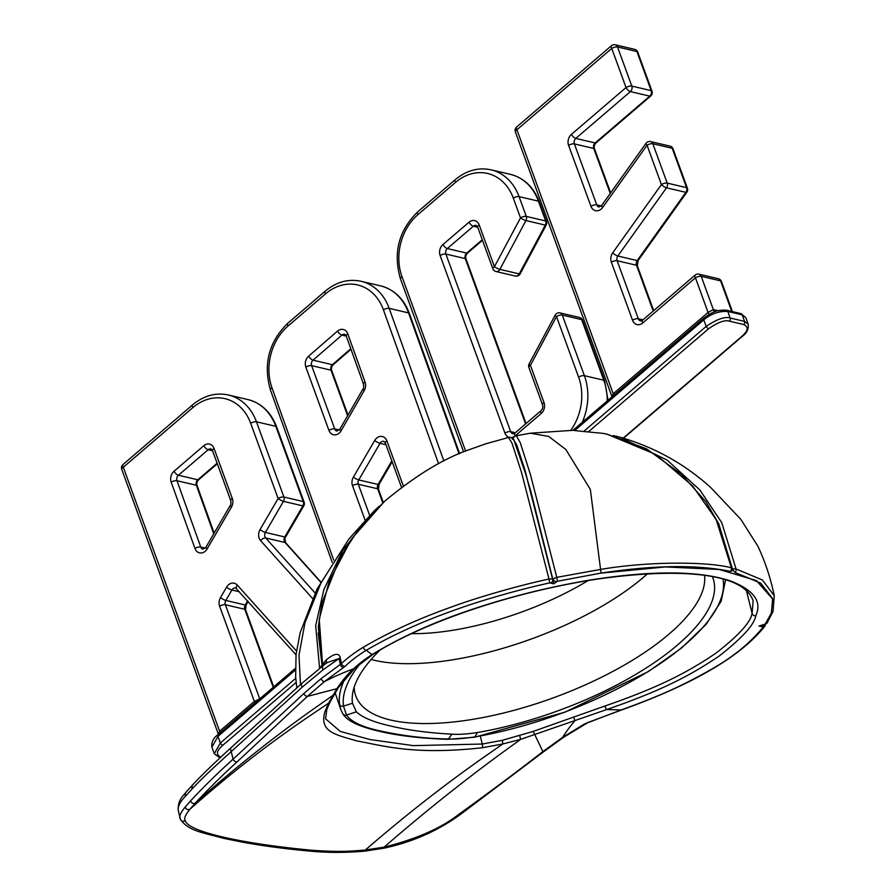 <?xml version="1.0" encoding="UTF-8"?>
<svg xmlns="http://www.w3.org/2000/svg" width="896" height="896" viewBox="0 0 896 896"><rect width="100%" height="100%" fill="white"/><g stroke="black" fill="none" stroke-linecap="round" stroke-linejoin="round"><path stroke-width="1.34" d="M276.651 426.91A4.346 1.635 160 0 0 275.834 426.339A53.525 43.03 103.2 0 0 247.856 399.549C261.386 403.11 270.984 412.227 276.651 426.91L304.102 502.141A4.346 1.635 160 0 0 303.285 501.57A4.346 3.494 103.2 0 1 302.848 505.882L284.771 536.962L265.395 532.426L283.472 501.346A4.346 3.494 -76.8 0 0 283.909 497.034L303.285 501.57L275.834 426.339L256.458 421.803A53.525 43.03 -76.8 0 0 228.48 395.002C215.712 392.325 203.728 395.629 192.539 404.914L122.987 464.554A4.346 4.346 0 0 0 121.733 469.336L218.411 734.317M304.102 502.141A4.346 4.346 0 0 1 303.778 505.814A4.346 0.918 -149.8 0 1 302.848 505.882L283.472 501.346A4.346 0.918 30.2 0 1 278.13 498.501A4.346 1.635 -20 0 1 283.909 497.034L256.458 421.803A4.346 1.635 -20 0 0 250.678 423.27A49.179 39.536 -76.8 0 0 192.853 407.624L123.301 467.264A4.346 1.635 160 0 0 121.733 469.336M550.838 582.87A3.102 2.621 108.1 0 0 552.754 578.928L530.701 490.806L519.31 452.67L513.699 439.432L526.266 475.653L552.754 578.928L549.002 579.04L521.461 472.192L512.019 443.229L508.525 437.483L485.621 443.845L468.44 449.971C443.173 458.73 415.206 475.854 384.53 501.334L351.546 538.888L329.056 581.571L319.245 619.338L322.56 664.272L326.245 659.893C334.443 653.229 339.114 652.568 340.256 657.922L341.488 663.6C347.312 658 354.581 652.557 363.294 647.248C388.886 632.229 418.32 618.789 451.606 606.939C483.19 595.347 525.336 584.035 549.002 579.04L549.763 582.904L553.762 583.822L557.469 581.246L600.813 573.138C653.643 565.096 696.842 564.502 730.408 571.368L731.83 570.965L732.278 568.445A4.346 1.355 -13.2 0 0 731.416 567.885L716.139 519.557L692.619 485.946L655.827 454.474L606.861 434.112L646.453 448.784L681.374 474.219L705.712 501.514L718.76 523.835L732.278 568.445M322.314 665.717A6.205 0.661 61.8 0 0 322.045 665.146L319.603 668.326L315.672 625.699L323.87 589.579L342.552 550.682L374.002 511.112L378.101 507.226M600.813 573.115A3.102 0.717 81.3 0 0 600.566 569.408L590.341 489.429L565.824 449.467L548.71 436.453L530.365 433.194L516.309 435.758L520.173 442.445L530.41 474.466L556.797 577.36L600.566 569.408C651.885 560.739 710.752 561.904 731.416 567.885A3.102 2.464 102.3 0 1 730.408 571.368M574.672 430.55L583.598 431.502L706.171 326.402C717.046 319.133 725.043 316.344 730.173 318.024L727.776 311.461C719.197 310.934 711.2 313.734 703.774 319.85L574.672 430.55L573.362 430.371M602.918 433.362L583.598 431.502M732.357 569.162A4.346 1.355 -13.2 0 1 736.053 568.971L762.462 580.014L774.256 595.773C770.762 578.581 765.318 562.083 757.926 546.28L740.846 519.366L710.573 487.368C684.186 463.613 653.901 446.869 619.696 437.125L667.173 460.118L699.944 490.078L721.739 522.626L736.053 568.971A3.102 2.52 104.1 0 1 735 572.443L732.211 569.195M613.29 435.568L619.696 437.114M570.83 430.27A49.179 39.536 -76.8 0 0 578.614 377.138L556.506 316.546A4.346 1.635 -20 0 1 562.296 315.078A4.346 3.494 -76.8 0 0 560.022 312.906A4.346 4.346 0 0 0 555.195 315.09L529.122 363.888A4.346 4.346 0 0 0 528.875 367.427L542.438 404.634C543.267 406.896 542.741 408.957 540.87 410.827L514.819 433.16L512.971 433.821A4.346 3.494 103.2 0 1 510.698 431.637L445.906 254.061A4.346 3.494 103.2 0 1 447.317 248.562L473.357 226.229A4.346 3.494 103.2 0 1 476.202 225.445L477.646 227.046L492.878 268.766A4.346 4.346 0 0 0 495.97 271.51A4.346 3.494 -76.8 0 0 499.878 269.371L519.243 273.907A4.346 3.494 103.2 0 1 515.334 276.046A4.346 4.346 0 0 0 520.162 273.862A4.346 0.818 -151.9 0 1 519.243 273.907L545.317 225.109A4.346 0.818 -151.9 0 0 546.235 225.064L520.162 273.862M529.122 363.888A4.346 0.818 -151.9 0 0 530.432 365.355L556.506 316.546A4.346 0.818 -151.9 0 1 555.195 315.09M511.101 437.595A8.691 6.989 103.2 0 0 515.133 435.87L541.184 413.538A8.691 6.989 103.2 0 0 544.006 402.55L530.432 365.355A4.346 1.635 160 0 0 528.875 367.427M509.152 437.382A8.691 6.989 103.2 0 1 504.918 433.104L440.126 255.528A8.691 6.989 103.2 0 1 442.949 244.541L469 222.208A8.691 6.989 103.2 0 1 479.214 224.974L494.435 266.694A4.346 1.635 160 0 0 492.878 268.766M465.618 451.091L402.002 276.73A49.179 39.536 -76.8 0 1 418.018 214.558L455.459 182.448A49.179 39.536 -76.8 0 1 513.296 198.094L520.509 217.885A4.346 1.635 -20 0 1 526.299 216.418A4.346 3.494 -76.8 0 1 525.952 220.562A4.346 0.818 28.1 0 1 520.509 217.885L494.435 266.694A4.346 0.818 28.1 0 0 499.878 269.371L525.952 220.562L545.317 225.109A4.346 3.494 103.2 0 0 545.664 220.965A4.346 1.635 160 0 1 546.493 221.525A4.346 4.346 0 0 1 546.235 225.064M588.235 431.973L708.658 328.709C718.01 322.213 724.92 319.693 729.366 321.16L743.747 324.531C748.776 327.018 748.104 330.994 741.742 336.459L623.202 438.099M220.83 757.198C215.802 754.712 216.474 750.736 222.835 745.282L296.139 682.427M608.026 400.254L604.598 380.778L582.49 320.186A4.346 1.635 160 0 0 581.661 319.614L603.77 380.218A53.525 43.03 103.2 0 1 607.219 400.938M732.424 311.606L721.414 281.445A4.346 1.635 160 0 0 720.597 280.874L731.752 311.45M718.066 310.688L713.35 309.59L708.064 312.424A6.205 2.486 -130.6 0 1 708.87 314.563M695.128 275.094A4.346 1.736 -130.6 0 0 695.442 277.805L642.757 322.974A8.691 6.989 103.2 0 1 632.531 320.219L611.363 262.192A8.691 6.989 103.2 0 1 612.73 252.806L661.416 184.576L647.058 145.219L602.65 207.469A8.691 6.989 103.2 0 1 590.968 206.326L568.602 145.387A8.691 6.989 103.2 0 1 571.424 134.378L626.024 87.562L611.755 48.44L516.914 129.763L613.234 393.747L708.064 312.424L695.442 277.805A4.346 1.635 -20 0 1 701.221 276.338L720.597 280.874A4.346 3.494 103.2 0 0 718.323 278.701L698.947 274.165A4.346 4.346 0 0 0 695.128 275.094L642.443 320.275L640.584 320.925A4.346 3.494 103.2 0 1 638.31 318.752L617.142 260.725A4.346 3.494 103.2 0 1 617.826 256.032L666.512 187.802A4.346 3.494 -76.8 0 0 667.206 183.109L686.571 187.645A4.346 3.494 103.2 0 1 685.888 192.338L637.202 260.568A4.346 3.494 -76.8 0 0 636.518 265.261L653.218 311.035M650.574 141.579L669.939 146.115A4.346 3.494 103.2 0 1 672.213 148.288L652.837 143.752A4.346 3.494 -76.8 0 0 650.574 141.579A4.346 4.346 0 0 0 646.038 143.282A4.346 1.176 -144.5 0 0 647.058 145.219A4.346 1.635 -20 0 1 652.837 143.752L667.206 183.109A4.346 1.635 -20 0 0 661.416 184.576A4.346 1.176 35.5 0 0 666.512 187.802L685.888 192.338A4.346 1.176 -144.5 0 0 686.851 192.226A4.346 4.346 0 0 0 687.4 188.216A4.346 1.635 160 0 0 686.571 187.645L672.213 148.288A4.346 1.635 160 0 1 673.042 148.859L687.4 188.216M602.65 207.469A4.346 1.176 -144.5 0 1 601.619 205.531L599.01 207.021A4.346 3.494 103.2 0 1 596.747 204.848L574.381 143.909A4.346 3.494 103.2 0 1 575.792 138.41L630.392 91.594L649.768 96.13A4.346 1.736 -130.6 0 0 650.742 95.984A4.346 4.346 0 0 0 651.997 91.202L637.728 52.08A4.346 1.635 160 0 0 636.91 51.509L617.534 46.973A4.346 3.494 -76.8 0 0 615.261 44.8A4.346 4.346 0 0 0 611.442 45.73A4.346 1.736 -130.6 0 0 611.755 48.44A4.346 1.635 -20 0 1 617.534 46.973L631.803 86.094A4.346 1.635 -20 0 0 626.024 87.562A4.346 1.736 49.4 0 0 630.392 91.594A4.346 3.494 -76.8 0 0 631.803 86.094L651.179 90.63A4.346 3.494 103.2 0 1 649.768 96.13L595.168 142.946A4.346 3.494 -76.8 0 0 593.746 148.445L610.266 193.424M651.997 91.202A4.346 1.635 160 0 0 651.179 90.63L636.91 51.509A4.346 3.494 103.2 0 0 634.637 49.336L615.261 44.8M515.346 131.835A4.346 1.635 160 0 1 516.914 129.763A4.346 1.736 -130.6 0 1 516.6 127.053A4.346 4.346 0 0 0 515.346 131.835L612.024 396.816L613.234 393.747A6.205 2.486 -130.6 0 1 613.872 395.237M708.658 328.709A2.486 0.997 49.4 0 1 706.171 326.402L703.774 319.85A2.486 0.997 -130.6 0 1 703.595 318.304C713.754 310.755 717.73 309.926 726.488 310.218L740.869 313.589L745.774 317.531L742.168 314.832A2.486 1.994 -76.8 0 0 740.958 313.611M726.578 310.251A2.486 1.994 -76.8 0 1 727.776 311.461L742.168 314.832L744.554 321.395L748.171 324.094L745.774 317.531M220.013 757.848L214.29 753.715L220.338 742.974A2.486 0.997 49.4 0 0 222.835 745.282M295.344 670.051L217.941 736.422L211.904 747.152L214.29 753.715M259.974 698.69L254.363 701.445L219.621 731.248L218.434 734.306M122.987 464.554A4.346 1.736 -130.6 0 0 123.301 467.264L219.621 731.248A6.205 2.486 -130.6 0 1 220.259 732.726M296.475 650.978L237.272 585.066A8.691 6.989 103.2 0 0 226.565 587.171L220.494 597.61A8.691 6.989 103.2 0 0 219.621 606.211L254.363 701.445A6.205 2.486 -130.6 0 1 255.013 702.934M765.262 624.03L759.002 626.102L764.59 624.602L767.155 622.866A3.102 2.8 -146.6 0 1 765.262 624.03L771.366 613.077L772.61 599.01L756.403 580.574L719.309 569.486L665.627 566.933L600.813 573.138M771.366 613.077L772.598 598.942M772.442 598.36L760.682 583.117L735 572.443M598.102 578.816C656.432 570.326 700.605 571.054 730.621 580.989C753.894 590.083 762.283 601.675 755.776 615.742C754.354 624.658 742.157 638.075 719.186 656.006C691.354 674.845 663.118 690.043 606.782 709.531L520.632 739.368L502.869 743.96L482.485 747.734C413.65 755.339 383.768 745.797 356.866 740.914C334.914 734.462 318.741 731.898 325.181 710.898L328.619 703.147L336.918 688.688C342.462 680.288 348.04 673.646 353.651 668.774C357.84 664.63 363.989 659.893 372.075 654.562C401.296 636.754 435.355 621.454 474.253 608.664C497.941 600.824 522.054 594.126 546.616 588.571C567.773 583.946 584.942 580.698 598.102 578.816A3.102 0.717 81.3 0 1 597.89 579.018C678.384 567.661 743.546 572.421 753.122 600.779L752.091 613.39C750.702 622.194 738.662 635.443 715.982 653.139C688.509 671.742 660.632 686.739 605.024 705.981L533.21 731.405L502.298 740.32L482.261 744.038L413.336 745.64L370.014 739.536L340.323 731.45L325.55 718.794L326.85 709.251L330.131 701.859L338.285 687.725A3.102 2.554 32.3 0 1 336.918 688.688L307.339 696.416L324.374 681.632L345.083 666.333C350.739 660.834 357.806 655.491 366.274 650.294C391.563 635.454 420.65 622.182 453.533 610.467C484.747 599.01 526.389 587.832 549.763 582.904M759.002 626.102L763.246 626.886C750.322 643.082 732.514 657.518 709.811 670.186C684.902 684.264 662.592 695.061 621.096 709.968L584.326 724.058L562.554 737.419L542.898 751.587L533.21 731.405M763.246 626.886A3.102 2.766 -143.8 0 0 765.083 625.845C741.328 656.118 693.448 684.174 621.454 710.024L586.734 722.926M584.942 724.08A3.102 1.254 -119.6 0 1 584.326 724.058M180.309 818.922C178.774 816.782 180.41 812.818 185.214 807.027L190.613 800.834C203.661 786.822 217.806 772.946 233.061 759.203L303.755 693.627L321.037 678.698L341.488 663.6A3.102 2.274 47.1 0 0 345.083 666.333M323.019 669.827A6.205 3.158 -126.9 0 1 323.266 665.526L327.309 662.536L339.069 658.549L323.019 669.827L302.187 687.176L231.269 751.565C211.882 769.048 198.834 781.514 192.114 788.962L185.349 796.376C179.614 802.267 177.341 807.24 178.517 811.283M322.762 665.907A6.205 4.872 37.4 0 0 322.56 664.272L323.131 665.706M324.24 664.798A6.205 4.827 38.7 0 0 324.184 662.2M318.214 632.979L322.045 665.146L322.986 664.653M302.187 687.176A6.205 2.934 -132.7 0 1 301.974 683.267A6.205 2.934 -132.7 0 1 302.008 683.245L323.277 665.515M343.414 667.632A3.102 1.624 56.3 0 1 340.379 664.563L339.069 658.549A6.205 1.803 168.6 0 0 340.256 657.922M512.994 438.715L516.712 444.909L524.91 469.885L553.762 583.822M335.16 692.798L340.838 709.733L339.573 704.368A203.638 76.518 -20 0 1 345.24 678.227M587.003 723.106L563.315 737.475L543.715 751.677A3.102 1.03 -128.1 0 1 542.898 751.587C516.925 771.792 489.07 792.579 459.312 813.971C441.47 828.038 416.416 839.082 384.126 847.123L365.333 850.013C346.36 851.704 335.978 851.894 311.786 850.237C246.523 844.234 188.194 832.294 185.214 820.602C183.758 818.53 185.405 814.666 190.165 808.998L195.462 802.939C208.253 789.174 222.107 775.499 237.037 761.914L307.339 696.416A3.102 1.456 46.7 0 1 303.755 693.627M447.866 739.323A3.102 1.467 -88.9 0 0 448.538 738.954C426.451 738.707 403.592 736.019 379.96 730.89C362.186 727.014 351.042 721.739 346.506 715.064L343.504 706.115L352.475 703.248L356.35 711.816C362.197 717.45 373.52 722.154 390.331 725.928C407.512 730.117 428.019 732.861 451.886 734.182C458.886 734.63 467.41 734.082 477.445 732.514L474.925 736.893C463.03 738.64 454.238 739.323 448.538 738.954L451.886 734.182M342.888 713.922A3.102 2.99 -33.9 0 0 346.506 715.064L356.35 711.816M712.466 576.8A191.072 71.792 -20 0 1 477.445 732.514M352.475 703.248A191.072 71.792 -20 0 1 352.632 693.56A191.072 71.792 -20 0 1 380.072 650.082M704.581 575.501A184.867 69.462 -20 0 1 589.702 682.886A184.867 69.462 -20 0 1 390.667 720.059A184.867 69.462 -20 0 1 355.566 695.318A184.867 69.462 -20 0 1 354.178 687.198M650.742 95.984L596.142 142.811C594.261 144.682 593.734 146.754 594.574 149.016A4.346 1.635 159.8 0 0 593.746 148.445L574.381 143.909A4.346 1.635 -20.2 0 0 568.602 145.387M315.123 593.006L265.698 537.97A4.346 3.494 103.2 0 1 265.395 532.426A4.346 0.918 30.2 0 1 260.053 529.581L278.13 498.501L250.678 423.27M303.778 505.814L285.701 536.894A4.346 0.918 -149.8 0 1 284.771 536.962A4.346 3.494 -76.8 0 0 285.074 542.517L265.698 537.97A4.346 2.251 -41.9 0 0 260.646 540.691A8.691 6.989 103.2 0 1 260.053 529.581M285.701 536.894C284.682 537.096 284.704 539.101 285.779 542.909A4.346 2.251 138.1 0 0 285.074 542.517L320.634 582.109M300.451 684.667L298.995 655.099L305.01 622.574L320.891 583.106L349.014 538.854L317.05 589.053L300.149 632.766L296.061 654.394L295.658 677.074L296.856 687.982M247.61 600.858L245.213 604.979A4.346 3.494 -76.8 0 0 244.776 609.291L273.246 687.31M248.147 601.462L246.142 604.912A4.346 0.918 -149.8 0 1 245.213 604.979L225.837 600.443L231.907 590.005A4.346 3.494 103.2 0 1 235.726 588.022L296.016 654.763M246.142 604.912L245.594 609.851A4.346 1.635 160 0 0 244.776 609.291L225.4 604.744A4.346 3.494 103.2 0 1 225.837 600.443A4.346 0.918 30.2 0 1 220.494 597.61M438.57 463.747L383.41 309.814A49.179 39.536 -76.8 0 0 325.483 293.91L288.098 325.954A49.179 39.536 -76.8 0 0 271.992 387.856L333.704 560.078M365.109 520.195L352.52 485.71A8.691 6.989 103.2 0 1 353.394 477.109L374.685 440.496A8.691 6.989 103.2 0 1 386.87 440.877L403.357 486.058M305.85 367.114A8.691 6.989 103.2 0 1 308.638 356.16L337.523 331.094A8.691 6.989 103.2 0 1 347.794 333.872L365.075 382.077A8.691 6.989 103.2 0 1 364.202 390.6L341.13 430.718A8.691 6.989 103.2 0 1 334.6 434.874A8.691 6.989 103.2 0 1 328.933 430.382L305.85 367.114A4.346 1.635 -20 0 1 311.629 365.646A4.346 3.494 103.2 0 1 313.029 360.17L341.902 335.104A4.346 3.494 103.2 0 1 344.758 334.298L346.226 335.933L363.496 384.138C363.843 387.016 363.664 388.651 362.958 389.021L339.886 429.139L336.986 431.088A4.346 3.494 103.2 0 1 334.712 428.915L311.629 365.646L331.005 370.182L347.614 415.71M312.57 598.494L260.646 540.691M203.829 445.693A8.691 6.989 103.2 0 1 214.054 448.459L232.31 498.512A8.691 6.989 103.2 0 1 231.437 507.125L207.155 548.89A8.691 6.989 103.2 0 1 200.603 553A8.691 6.989 103.2 0 1 194.958 548.453L171.203 482.171A8.691 6.989 103.2 0 1 174.048 471.229L203.829 445.693A4.346 1.736 49.4 0 0 208.197 449.725A4.346 3.494 103.2 0 1 211.03 448.93L212.486 450.531L230.742 500.595C231.112 503.507 230.922 505.154 230.205 505.523L205.912 547.288L203.022 549.203A4.346 3.494 103.2 0 1 200.749 547.008L176.994 480.726A4.346 3.494 103.2 0 1 178.416 475.25L208.197 449.725L212.554 450.744M582.254 422.341A53.525 43.03 -76.8 0 0 584.405 375.682L562.296 315.078L581.661 319.614A4.346 3.494 103.2 0 0 579.387 317.442L560.022 312.906M578.614 377.138A4.346 1.635 -20 0 1 584.405 375.682L603.77 380.218A4.346 1.635 160 0 1 604.598 380.778M544.006 402.55A4.346 1.635 160 0 0 542.438 404.634M541.184 413.538A4.346 1.736 -130.6 0 1 540.87 410.827M515.133 435.87A4.346 1.736 -130.6 0 1 514.819 433.16M504.918 433.104A4.346 1.635 -20 0 1 510.698 431.637L515.334 432.723M440.126 255.528A4.346 1.635 -20 0 1 445.906 254.061L465.282 258.597L525.594 423.92M442.949 244.541A4.346 1.736 49.4 0 0 447.317 248.562L466.693 253.098A4.346 3.494 -76.8 0 0 465.282 258.597A4.346 1.635 160 0 1 466.099 259.157L526.064 423.528M469 222.208A4.346 1.736 49.4 0 0 473.357 226.229L477.725 227.259M479.214 224.974A4.346 1.635 160 0 0 477.646 227.046M513.296 198.094A4.346 1.635 -20 0 1 519.075 196.627L526.299 216.418L545.664 220.965L538.451 201.163L519.075 196.627A53.525 43.03 -76.8 0 0 491.098 169.837C478.318 167.149 466.346 170.453 455.157 179.738L417.704 211.848C398.686 230.597 392.93 252.907 400.434 278.802L463.602 451.92M455.459 182.448A4.346 1.736 -130.6 0 1 455.157 179.738M418.018 214.558A4.346 1.736 -130.6 0 1 417.704 211.848M402.002 276.73A4.346 1.635 160 0 0 400.434 278.802M443.878 460.981L389.189 308.37L408.565 312.906A4.346 1.624 160.3 0 1 409.382 313.477C403.749 298.637 394.106 289.419 380.486 285.824A53.525 43.03 103.2 0 1 408.565 312.906L459.066 453.846M383.41 309.814A4.346 1.624 -19.7 0 1 389.189 308.37A53.525 43.03 -76.8 0 0 361.11 281.288C348.342 278.611 336.358 281.904 325.17 291.2L287.784 323.243C268.856 341.869 263.066 364.101 270.413 389.906L332.214 562.374M325.483 293.91A4.346 1.736 -130.6 0 1 325.17 291.2M288.098 325.954A4.346 1.736 -130.6 0 1 287.784 323.243M271.992 387.856A4.346 1.624 160.3 0 0 270.413 389.906M369.678 515.435L358.299 484.243A4.346 3.494 103.2 0 1 358.736 479.942L380.027 443.33A4.346 3.494 103.2 0 1 383.846 441.347L385.302 442.96L401.531 487.424M391.843 460.88L378.112 484.478A4.346 3.494 -76.8 0 0 377.675 488.779L358.299 484.243A4.346 1.635 -20 0 0 352.52 485.71M392.179 461.821L379.042 484.411L378.493 489.35A4.346 1.635 160 0 0 377.675 488.779L382.816 502.869M353.394 477.109A4.346 0.918 30.2 0 0 358.736 479.942L378.112 484.478A4.346 0.918 -149.8 0 0 379.042 484.411M374.685 440.496A4.346 0.918 30.2 0 0 380.027 443.33L385.941 444.718M386.87 440.877A4.346 1.635 160 0 0 385.302 442.96M482.283 239.736L466.693 253.098A4.346 1.736 -130.6 0 0 467.678 252.963C465.786 254.845 465.259 256.906 466.099 259.157M539.269 201.734A4.346 1.635 160 0 0 538.451 201.163A53.525 43.03 103.2 0 0 510.462 174.373C523.992 177.934 533.59 187.051 539.269 201.734L546.493 221.525M714.773 311.741A6.205 4.995 -76.8 0 1 713.35 309.59L701.221 276.338A4.346 3.494 -76.8 0 0 698.947 274.165M642.757 322.974A4.346 1.736 -130.6 0 1 642.443 320.275M632.531 320.219A4.346 1.635 -20 0 1 638.31 318.752L642.947 319.838M611.363 262.192A4.346 1.635 -20 0 1 617.142 260.725L636.518 265.261A4.346 1.635 160 0 1 637.336 265.821L653.688 310.632M612.73 252.806A4.346 1.176 35.5 0 0 617.826 256.032L637.202 260.568A4.346 1.176 -144.5 0 0 638.165 260.456L637.336 265.821M590.968 206.326A4.346 1.635 -20.2 0 1 596.747 204.848L601.317 205.923M571.424 134.378A4.346 1.736 49.4 0 0 575.792 138.41L595.168 142.946A4.346 1.736 -130.6 0 0 596.142 142.811M729.366 321.16A2.486 1.994 103.2 0 0 730.173 318.024L744.554 321.395A2.486 1.994 103.2 0 1 743.747 324.531M748.171 324.094C748.832 328.966 746.883 333.054 742.302 336.37A2.486 0.997 -130.6 0 1 741.742 336.459M219.206 757.658A2.486 1.994 -76.8 0 0 220.394 757.501M295.322 668.371L217.773 734.866A2.486 0.997 -130.6 0 0 217.941 736.422L220.338 742.974L295.747 678.317M192.853 407.624A4.346 1.736 -130.6 0 1 192.539 404.914M219.621 606.211A4.346 1.635 -20 0 1 225.4 604.744L259.65 698.611A6.205 4.995 -76.8 0 0 259.75 698.869M226.565 587.171A4.346 0.918 30.2 0 0 231.907 590.005L239.445 591.774M237.272 585.066A4.346 2.251 138.1 0 0 236.555 588.56M767.155 622.866L773.046 611.386A3.102 2.89 -160.2 0 1 771.434 613.032M605.024 705.981A3.102 0.862 -108.7 0 0 606.782 709.531L621.096 709.968A3.102 0.974 -109.4 0 0 621.421 710.035M363.294 647.248A3.102 2.094 59.3 0 0 366.274 650.294L372.075 654.562A3.102 2.173 58 0 0 372.994 654.36A3.102 2.173 58 0 0 373.072 654.315C424.715 621.656 514.629 591.483 597.901 579.018M755.776 615.742A3.102 2.89 -160.2 0 1 752.091 613.39L746.39 590.386M563.282 737.486A3.102 1.142 -123.7 0 1 562.554 737.419A248.349 119.37 -92.8 0 1 566.272 731.853A248.349 119.37 87.2 0 1 575.008 720.619L573.518 717.058M237.037 761.914A3.102 1.546 47.5 0 1 233.061 759.203L231.269 751.565A6.205 3.125 -132 0 1 231.213 747.566C215.253 762.059 202.574 774.301 193.2 784.28A6.205 5.242 -136.7 0 1 193.245 784.235M185.349 796.376A6.205 5.656 -138.5 0 1 186.514 791.594M192.114 788.962A6.205 5.242 -136.7 0 1 193.178 784.302L186.536 791.571C184.352 794.864 177.408 799.456 178.248 810.443L180.466 819.392C188.317 830.726 201.197 832.272 223.653 838.342L241.147 841.893C261.229 845.701 284.458 848.803 310.811 851.2C328.306 852.824 346.416 852.79 365.165 851.099L365.333 850.013C404.096 816.435 443.15 785.803 482.518 758.128L502.869 743.96L502.298 740.32M325.707 663.712A6.205 4.962 45.1 0 0 326.245 659.893M321.037 678.698A3.102 1.546 51.6 0 0 324.374 681.632A248.349 235.099 -28.2 0 1 331.475 678.115A248.349 235.099 151.8 0 1 353.651 668.774A3.102 2.363 47.4 0 0 354.749 668.315L373.05 654.326M557.469 581.246L556.797 577.36L553.067 578.883A3.102 2.475 50.9 0 0 556.405 581.672M325.181 710.898A3.102 2.89 20.3 0 0 326.85 709.262M185.214 807.027A3.102 2.89 40.2 0 0 190.165 808.998C228.234 775.253 267.445 744.654 307.787 717.214L328.619 703.147A3.102 2.789 26.8 0 0 330.131 701.859M482.485 747.734A3.102 0.717 -98.4 0 0 482.261 744.038L480.346 736.187M339.573 704.368A3.102 2.867 -7.9 0 0 343.504 706.115A200.536 75.342 160 0 1 360.584 663.253M725.558 579.958L721.146 601.306L706.07 624.378L681.33 648.2L648.278 671.608L564.917 712.197L474.466 737.251A3.102 1.243 -99.8 0 0 474.925 736.893A200.536 75.342 160 0 0 723.005 579.219M543.715 751.677L460.522 814.363C438.155 830.682 412.731 841.938 384.261 848.131L384.126 847.123C422.195 814.083 460.432 783.44 498.837 755.194L520.632 739.368L519.747 735.784M460.477 814.386A3.102 0.997 -126 0 1 459.312 813.971M310.867 851.2A3.102 1.187 -85.2 0 0 311.786 850.237M180.443 819.336A3.102 3.058 -22.8 0 0 185.214 820.602M190.613 800.834A3.102 2.722 42.1 0 0 195.462 802.939C232.814 769.731 271.174 739.122 310.542 711.099L332.853 695.386A3.102 2.666 30.3 0 0 334.264 694.31M378.582 731.08A3.102 2.498 -76.8 0 0 379.96 730.89M371.146 659.467A178.808 67.189 -20 0 0 374.461 660.307A178.808 67.189 160 0 0 647.45 573.787M411.555 633.64A156.184 58.688 160 0 0 588.067 580.586M764.333 624.68A3.102 2.229 96.7 0 1 762.944 626.562M308.638 356.16A4.346 1.725 49 0 0 313.029 360.17L332.394 364.706A4.346 3.494 -76.8 0 0 331.005 370.182A4.346 1.635 160 0 1 331.822 370.754L347.984 415.05M337.523 331.094A4.346 1.725 49 0 0 341.902 335.104L346.293 336.134M347.794 333.872A4.346 1.624 160.3 0 0 346.226 335.933M365.075 382.077A4.346 1.624 160.3 0 0 363.496 384.138M364.202 390.6A4.346 0.907 -150.1 0 1 362.958 389.021M341.13 430.718A4.346 0.907 -150.1 0 1 339.886 429.139M328.933 430.382A4.346 1.635 -20 0 1 334.712 428.915L339.293 429.979M350.806 348.734L332.394 364.706A4.346 1.725 -131 0 0 333.379 364.571C331.531 366.408 331.005 368.469 331.822 370.754M214.054 448.459A4.346 1.635 160 0 0 212.486 450.531M232.31 498.512A4.346 1.635 160 0 0 230.742 500.595M231.437 507.125A4.346 0.918 -149.8 0 1 230.205 505.523M207.155 548.89A4.346 0.918 -149.8 0 1 205.912 547.288M194.958 548.453A4.346 1.624 -19.7 0 1 200.749 547.008L205.352 548.083M171.203 482.171A4.346 1.624 -19.7 0 1 176.994 480.726L196.37 485.262L213.763 533.803M174.048 471.229A4.346 1.736 49.4 0 0 178.416 475.25L197.792 479.786A4.346 3.494 -76.8 0 0 196.37 485.262A4.346 1.624 160.3 0 1 197.187 485.822L214.144 533.142M217.112 463.221L197.792 479.786A4.346 1.736 -130.6 0 0 198.766 479.651C196.896 481.533 196.37 483.594 197.187 485.822M594.574 149.016L610.669 192.864M245.594 609.851L273.706 686.907M285.779 542.909L320.768 581.874M349.014 538.854L374.013 511.112M572.958 430.315L530.365 433.194M603.008 433.384L606.85 434.112M495.97 271.51L515.334 276.046M409.382 313.477L459.603 453.611M380.486 285.824L361.11 281.288M378.493 489.35L383.275 502.443M582.49 320.186A4.346 4.346 0 0 0 579.387 317.442M482.474 240.274L467.678 252.963M510.462 174.373L491.098 169.837M619.618 437.102L613.245 435.557M721.414 281.445A4.346 4.346 0 0 0 718.323 278.701M673.042 148.859A4.346 4.346 0 0 0 669.939 146.115M646.038 143.282L601.619 205.531M637.728 52.08A4.346 4.346 0 0 0 634.637 49.336M611.442 45.73L516.6 127.053M686.851 192.226L638.165 260.456M742.302 336.37L623.549 438.2M217.773 734.866C213.248 738.08 211.299 742.179 211.904 747.152M703.595 318.304L572.88 430.382M247.856 399.549L228.48 395.002M773.046 611.386L774.267 595.773M384.552 501.312L359.946 527.374L340.256 557.222L321.978 602.851L318.315 626.954L322.358 666.21M379.232 506.195L374.046 511.078M301.997 683.245L231.246 747.544M513.486 439.197C511.056 437.36 509.398 436.789 508.525 437.483M516.309 435.758C515.122 435.669 513.867 436.867 512.546 439.365M384.261 848.131L365.165 851.099M354.782 668.282L338.285 687.725M474.466 737.251L447.832 739.323C420.09 738.371 396.995 735.616 378.515 731.069C359.005 726.555 347.133 720.854 342.922 713.966L340.838 709.733M765.083 625.856L765.643 623.146M351.008 349.272L333.379 364.571M217.302 463.758L198.766 479.651"/></g></svg>
